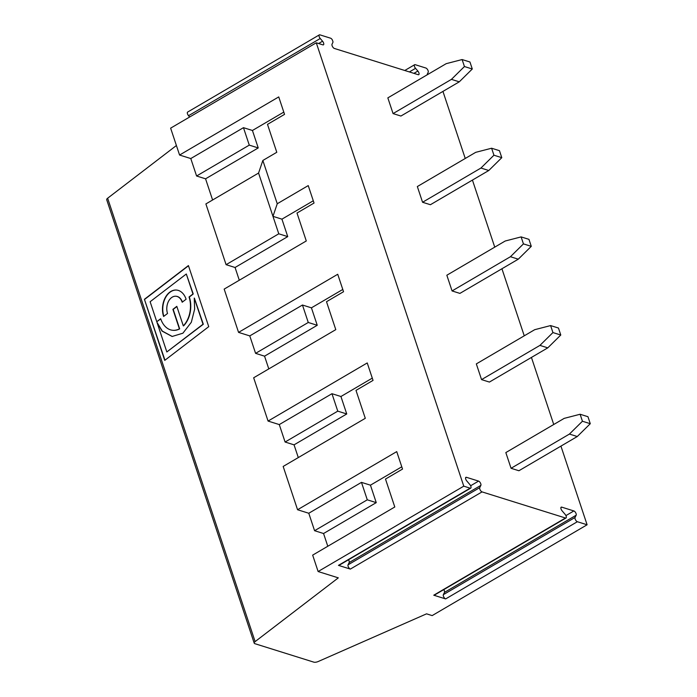 <?xml version="1.0" encoding="UTF-8"?>
<svg xmlns="http://www.w3.org/2000/svg" width="697" height="697" viewBox="0 0 697 697"><rect width="100%" height="100%" fill="white"/><g stroke="black" fill="none" stroke-linecap="round" stroke-linejoin="round"><path stroke-width="1.05" d="M427.244 74.779A2.596 1.141 -120.4 0 1 427.339 74.013L428.185 72.296A2.596 1.141 59.6 0 0 427.74 69.918A2.596 1.141 59.6 0 0 425.893 68.036L415.203 64.69A2.596 1.141 59.6 0 0 414.637 64.716A2.596 1.141 59.6 0 0 415.543 68.341L417.851 71.042A2.596 1.141 -120.4 0 1 418.758 74.666A2.596 1.141 -120.4 0 1 418.191 74.692L334.333 48.441A2.596 1.141 -120.4 0 1 332.486 46.56A2.596 1.141 -120.4 0 1 332.042 44.181L332.878 42.456A2.596 1.141 59.6 0 0 332.983 41.776L332.391 39.999A2.596 1.141 59.6 0 0 330.587 38.196L319.897 34.85A2.596 1.141 59.6 0 0 319.339 34.876A2.596 1.141 59.6 0 0 320.237 38.501L322.554 41.21A2.596 1.141 -120.4 0 1 323.452 44.835A2.596 1.141 -120.4 0 1 322.894 44.861L316.281 42.787L170.626 128.152L179.573 155.039L190.786 158.55L243.462 127.673L249.273 145.124L258.238 147.938L205.563 178.815L196.589 176.001L249.273 145.124M319.339 34.876L187.632 112.069A2.596 1.141 59.6 0 0 188.538 115.693L189.654 117.009M239.298 280.229L235.063 267.491L226.089 264.677L205.885 203.933L258.561 173.056L262.847 160.467L276.787 152.286L267.5 124.362L284.542 114.369L278.739 96.918L179.573 155.039M190.786 158.55L196.589 176.001M243.462 127.673L252.436 130.478L258.238 147.938M372.285 378.131L340.929 396.506L331.964 393.7L279.279 424.578L268.066 421.066L253.664 377.774L335.788 329.637L326.501 301.714L343.543 291.721L337.731 274.269L238.566 332.391L224.173 289.098L306.288 240.962L297 213.038L314.042 203.045L308.24 185.594L277.249 203.751L272.963 216.349L281.937 219.154L313.293 200.78M342.785 289.455L311.428 307.83L317.24 325.29L264.555 356.167L268.798 368.905M302.463 305.025L308.266 322.476L255.59 353.353L249.779 335.902L302.463 305.025L311.428 307.83M308.266 322.476L317.24 325.29M255.59 353.353L264.555 356.167M144.41 299.301L164.727 360.384L208.734 326.658L188.417 265.574L144.41 299.301L164.954 360.218M192.895 293.803L186.308 273.999L150.125 301.731L156.773 321.709L160.746 318.912M183.302 325.847L183.59 325.874A22.539 15.543 95.5 0 0 189.331 297.009L189.044 296.983A22.539 15.543 95.5 0 1 183.302 325.847L176.811 306.349L172.908 309.346L179.39 328.845A22.539 15.543 95.5 0 1 172.717 330.282A22.539 15.543 95.5 0 1 160.676 318.721L156.773 321.709M182.414 302.062A11.657 8.042 -84.5 0 0 176.254 296.277A11.657 8.042 -84.5 0 0 176.114 296.26M182.196 302.228A11.657 8.042 -84.5 0 0 175.966 296.242A11.657 8.042 -84.5 0 0 168.369 301.609A11.657 8.042 -84.5 0 0 167.524 313.476L163.612 316.473A17.878 12.328 95.5 0 1 164.91 298.29A17.878 12.328 95.5 0 1 176.559 290.057A17.878 12.328 95.5 0 1 186.108 299.231L182.196 302.228M192.834 294.073L189.044 296.983M193.121 294.108L189.331 297.009M176.881 306.549L173.196 309.381L179.678 328.871A22.539 15.543 95.5 0 1 173.004 330.317A22.539 15.543 95.5 0 1 172.856 330.3M188.478 265.766L144.697 299.327M193.191 293.829L186.308 273.999M156.982 322.345L166.836 351.959L203.019 324.227L194.245 298.063L194.655 309.085L191.326 322.267L182.91 333.192L172.124 336.477L162.061 331.101L156.982 322.345L162.305 331.084L172.264 336.485M166.836 351.959L203.306 324.253L194.402 298.168M452.065 290.937L459.907 293.393L518.28 259.179L510.431 256.723L523.438 243.889L521.112 236.902L505.203 241.014L446.838 275.228L452.065 290.937L510.431 256.723M348.483 559.787A2.596 1.141 -120.4 0 1 349.162 562.557L348.056 564.823A2.596 1.141 59.6 0 0 348.5 567.201A2.596 1.141 59.6 0 0 350.347 569.083L338.454 565.363L470.161 488.17L463.775 486.166L316.281 42.787M470.161 488.17A2.596 1.141 59.6 0 0 470.719 488.144A2.596 1.141 59.6 0 0 469.822 484.52L466.781 480.956A2.596 1.141 -120.4 0 1 465.875 477.332A2.596 1.141 -120.4 0 1 466.432 477.306L478.578 481.104A2.596 1.141 -120.4 0 1 480.416 482.986A2.596 1.141 -120.4 0 1 480.869 485.365L479.754 487.63A2.596 1.141 59.6 0 0 480.207 490.008A2.596 1.141 59.6 0 0 482.045 491.89L565.467 518.002A2.596 1.141 59.6 0 0 566.025 517.976A2.596 1.141 59.6 0 0 565.119 514.351L562.078 510.796A2.596 1.141 -120.4 0 1 561.181 507.172A2.596 1.141 -120.4 0 1 561.738 507.146L573.875 510.945A2.596 1.141 -120.4 0 1 575.722 512.826A2.596 1.141 -120.4 0 1 576.166 515.205L575.06 517.462A2.596 1.141 59.6 0 0 575.504 519.84A2.596 1.141 59.6 0 0 577.351 521.722L587.101 524.78L560.937 446.115M553.74 424.499L531.436 357.439M524.249 335.823L501.936 268.763M494.748 247.147L472.435 180.087M465.248 158.472L442.943 91.412M393.064 113.585L400.914 116.042L459.279 81.828L451.429 79.371L464.437 66.537L462.111 59.55L446.211 63.662L387.837 97.876L393.064 113.585L451.429 79.371M481.557 379.612L489.407 382.069L547.781 347.855L539.931 345.398L552.93 332.565L550.613 325.577L534.704 329.69L476.33 363.904L481.557 379.612L539.931 345.398M511.058 468.288L518.908 470.745L577.273 436.531L569.423 434.074L582.431 421.241L580.113 414.253L564.204 418.366L505.83 452.58L511.058 468.288L569.423 434.074M422.565 202.261L430.415 204.718L488.78 170.504L480.93 168.047L493.938 155.213L491.612 148.226L475.702 152.338L417.337 186.552L422.565 202.261L480.93 168.047M463.775 486.166L318.12 571.531L312.665 555.126L394.79 506.989L385.493 479.066L402.535 469.072L396.732 451.621L297.567 509.742L283.165 466.45L365.289 418.313L355.993 390.39L373.043 380.396L367.232 362.945L268.066 421.066M262.847 160.467L277.249 203.751M279.279 424.578L285.09 442.029L294.056 444.843L298.299 457.581M176.402 145.516L107.634 198.227L255.119 641.606A3.999 1.56 161.6 0 0 254.213 643.148A3.999 1.56 161.6 0 0 254.91 643.697L313.833 662.15A3.999 1.56 161.6 0 0 318.302 661.479L426.547 613.839L432.157 615.599L587.101 524.78M254.213 643.148L106.719 199.769A3.999 1.56 -18.4 0 1 107.634 198.227M283.792 112.104L252.436 130.478M493.938 155.213L501.788 157.67L499.461 150.683L491.612 148.226M501.788 157.67L488.78 170.504M582.431 421.241L590.281 423.698L587.954 416.71L580.113 414.253M590.281 423.698L577.273 436.531M552.93 332.565L560.78 335.022L558.463 328.034L550.613 325.577M560.78 335.022L547.781 347.855M464.437 66.537L472.287 68.994L469.961 62.007L462.111 59.55M472.287 68.994L459.279 81.828M523.438 243.889L531.28 246.346L528.962 239.359L521.112 236.902M531.28 246.346L518.28 259.179M318.12 571.531L338.306 577.857L255.119 641.606M327.79 546.256L323.556 533.519L314.582 530.705L367.284 499.819L376.249 502.633L323.556 533.519M212.602 199.995L205.563 178.815M285.09 442.029L337.766 411.152L346.74 413.966L294.056 444.843M331.964 393.7L337.766 411.152M346.74 413.966L340.929 396.506M249.779 335.902L238.566 332.391M258.561 173.056L278.774 233.8L287.739 236.614L281.937 219.154M287.739 236.614L235.063 267.491M226.089 264.677L278.774 233.8M297.567 509.742L308.78 513.253L361.473 482.368L367.284 499.819M308.78 513.253L314.582 530.705M361.473 482.368L370.447 485.173L376.249 502.633M338.454 565.363A2.596 1.141 59.6 0 0 339.021 565.337L470.719 488.144M443.78 589.627A2.596 1.141 -120.4 0 1 444.459 592.398L443.353 594.663A2.596 1.141 59.6 0 0 443.797 597.041A2.596 1.141 59.6 0 0 445.644 598.923L433.761 595.203A2.596 1.141 59.6 0 0 434.318 595.168L566.025 517.976M401.786 466.807L370.447 485.173M163.839 316.299A17.878 12.328 95.5 0 1 165.198 298.307A17.878 12.328 95.5 0 1 176.707 290.074M318.616 43.519L322.554 41.21M188.538 115.693L320.237 38.501M413.913 73.351L417.851 71.042M409.392 71.939L415.543 68.341M445.644 598.923L577.351 521.722M443.353 594.663L575.06 517.462M444.459 592.398L576.166 515.205M565.929 515.597L573.875 510.945M560.885 507.643L561.738 507.146M433.761 595.203L565.467 518.002M350.347 569.083L482.045 491.89M348.056 564.823L479.754 487.63M349.162 562.557L480.869 485.365M470.623 485.765L478.578 481.104M465.579 477.811L466.432 477.306M404.783 70.493L414.637 64.716"/></g></svg>
